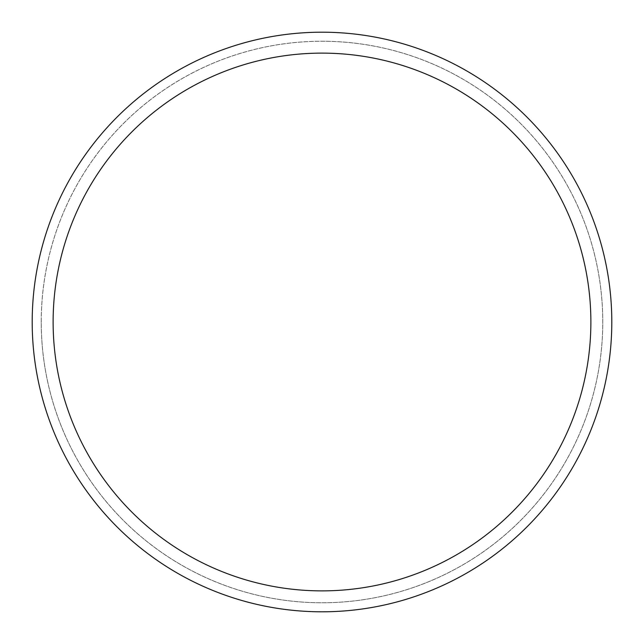 <?xml version="1.0" encoding="UTF-8"?>
<svg xmlns="http://www.w3.org/2000/svg" width="644" height="644" viewBox="0 0 644 644"><rect width="100%" height="100%" fill="white"/><g stroke="black" fill="none" stroke-linecap="round" stroke-linejoin="round"><path stroke-width="0.48" stroke-dasharray="3.22 2.42" d="M322 41.256A280.744 280.744 0 0 1 602.744 322A280.744 280.744 0 0 1 322 602.744A280.744 280.744 0 0 1 41.256 322A280.744 280.744 0 0 1 322 41.256A280.76 280.76 0 0 1 602.76 322A280.76 280.76 0 0 1 322 602.76A280.744 280.744 0 0 1 41.256 322A280.744 280.744 0 0 1 322 41.256A280.744 280.744 0 0 1 602.744 322A280.744 280.744 0 0 1 322 602.744A280.76 280.76 0 0 1 41.24 322A280.76 280.76 0 0 1 322 41.24M322 32.2A289.8 289.8 0 0 1 611.8 322A289.8 289.8 0 0 1 322 611.8A289.8 289.8 0 0 1 32.2 322A289.8 289.8 0 0 1 322 32.2M41.256 322A280.744 280.744 0 0 1 322 41.256A280.744 280.744 0 0 1 602.744 322A280.744 280.744 0 0 1 322 602.744A280.744 280.744 0 0 1 41.256 322M41.216 322A280.784 280.784 0 0 1 322 41.216A280.784 280.784 0 0 1 602.784 322A280.784 280.784 0 0 1 322 602.784A280.784 280.784 0 0 1 41.216 322"/><path stroke-width="0.97" d="M322 32.2A289.8 289.8 0 0 1 611.8 322A289.8 289.8 0 0 1 322 611.8A289.8 289.8 0 0 1 32.2 322A289.8 289.8 0 0 1 322 32.2M322 53.122A268.878 268.878 0 0 1 590.878 322A268.878 268.878 0 0 1 322 590.878A268.878 268.878 0 0 1 53.122 322A268.878 268.878 0 0 1 322 53.122"/></g></svg>
